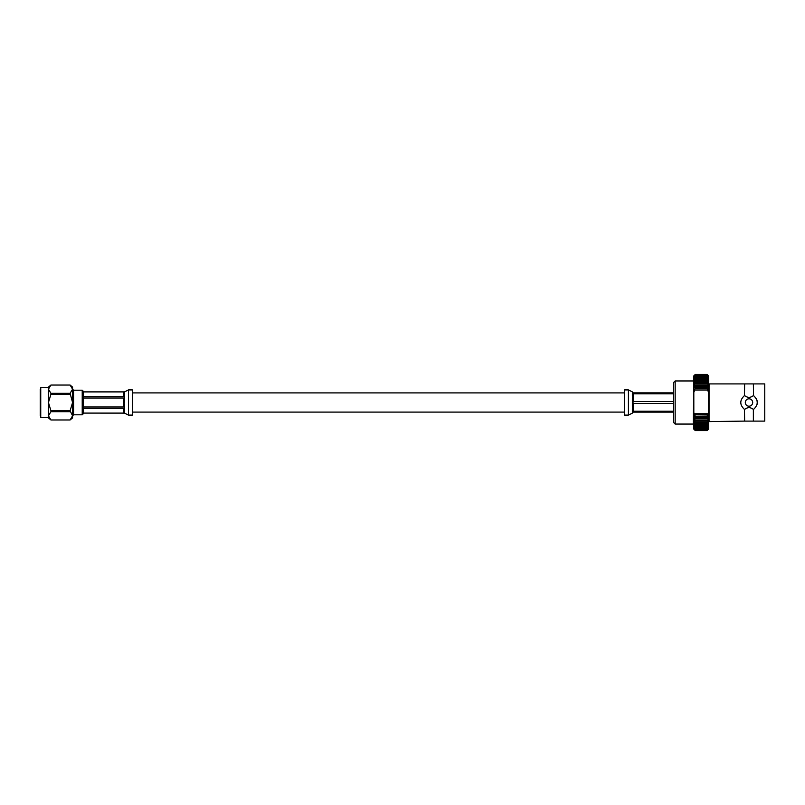 <?xml version="1.0" encoding="UTF-8"?>
<svg xmlns="http://www.w3.org/2000/svg" width="805" height="805" viewBox="0 0 805 805"><rect width="100%" height="100%" fill="white"/><g stroke="black" fill="none" stroke-linecap="round" stroke-linejoin="round"><path stroke-width="1.21" d="M673.694 411.214L633.253 411.214L632.358 409.121L633.253 403.426L673.694 403.426M632.358 409.121L632.358 413.136L633.253 412.14L673.694 412.14M673.694 401.584L633.253 401.584L632.358 398.606L633.253 393.796L673.694 393.796M673.694 392.87L633.253 392.87L632.358 391.874L632.358 395.889M628.423 389.912L628.423 415.098L624.489 415.098L624.489 389.912L628.423 389.912L632.358 391.884M633.253 402.842L632.358 403.516M695.279 416.245L707.092 416.064L693.83 416.215L695.279 417.674L695.279 418.691L693.83 418.489L695.279 420.029L695.279 420.965L693.83 420.602L695.279 422.192L695.279 423.048L693.83 422.514L695.279 424.144L695.279 424.909L693.83 424.215L695.279 425.875L695.279 426.529L693.83 425.684L695.279 427.354L695.279 427.898L693.83 426.912L695.279 428.572L693.83 427.878L695.279 430.353L693.83 429.005L695.279 430.584L693.83 429.146L695.279 430.584L707.092 430.584L708.551 429.005L707.092 430.353L708.551 428.582L707.092 429.82L708.551 427.878L707.092 429.005L708.551 426.912L707.092 427.898L708.551 425.684L707.092 426.529L708.551 424.215L707.092 424.909L708.551 422.514L707.092 423.048L708.551 420.602L707.092 420.965L708.551 418.489L707.092 418.691L707.092 417.674L708.551 416.215L707.092 416.245M693.83 429.146L693.809 375.895L695.279 374.506L693.83 376.187L695.279 374.889L693.83 376.75L695.279 375.563L693.83 377.585L695.279 376.529L693.83 378.682L695.279 377.766L693.83 380.03L695.279 379.266L693.83 381.62L695.279 381.007L693.83 383.432L695.279 382.979L693.83 385.444L695.279 385.162L693.83 387.638L695.279 387.527L695.279 388.574L693.83 389.992L694.775 390.023L693.809 392.357M708.501 392.186L707.595 390.023L708.551 389.992L707.092 388.574L707.092 387.527L708.551 387.638L707.092 385.162L708.551 385.444L707.092 382.979L708.551 383.432L707.092 381.007L708.551 381.62L707.092 379.266L708.551 380.03L707.092 377.766L708.551 378.682L707.092 376.529L708.551 377.585L707.092 375.563L708.551 376.75L707.092 374.889L708.551 376.187L707.092 374.506L708.551 375.905L708.571 392.357L708.571 429.125L707.092 430.584L708.551 429.146M707.092 374.426L708.551 375.905L707.092 374.416L695.279 374.426L693.83 375.905L695.279 374.416L707.092 374.416M708.571 412.653L707.092 416.064M695.279 416.064L694.695 414.796M694.212 413.679L693.809 412.653L694.554 414.484L707.816 414.484M693.83 413.8L708.551 413.8M694.242 413.76L708.128 413.76M707.595 390.023L694.775 390.023M693.83 389.992L708.551 389.992M707.092 374.506L695.279 374.506M695.279 374.637L707.092 374.637M707.092 374.889L695.279 374.889M695.279 375.14L707.092 375.14M707.092 375.563L695.279 375.563M695.279 375.935L707.092 375.935M707.092 376.529L695.279 376.529M695.279 377.022L707.092 377.022M707.092 377.766L695.279 377.766M695.279 378.37L707.092 378.37M707.092 379.266L695.279 379.266M695.279 379.97L707.092 379.97M707.092 381.007L695.279 381.007M695.279 381.812L707.092 381.812M707.092 382.979L695.279 382.979M695.279 383.884L707.092 383.884M707.092 385.162L695.279 385.162M695.279 386.138L707.092 386.138M707.092 387.527L695.279 387.527M695.279 388.574L707.092 388.574M707.092 417.674L695.279 417.674M695.279 418.691L707.092 418.691M707.092 420.029L695.279 420.029M695.279 420.965L707.092 420.965M707.092 422.192L695.279 422.192M695.279 423.048L707.092 423.048M707.092 424.144L695.279 424.144M695.279 424.909L707.092 424.909M707.092 425.875L695.279 425.875M695.279 426.529L707.092 426.529M707.092 427.354L695.279 427.354M695.279 427.898L707.092 427.898M707.092 428.572L695.279 428.572M695.279 429.005L707.092 429.005M707.092 429.508L695.279 429.508M695.279 429.82L707.092 429.82M707.092 430.162L695.279 430.162M695.279 430.353L707.092 430.353M707.092 430.524L695.279 430.524M709.064 421.106L709.064 383.905L744.635 383.905L744.454 395.607C739.574 400.216 739.574 404.814 744.454 409.413L744.635 421.106L708.571 421.599M753.369 409.413L753.55 409.413C758.431 404.804 758.431 400.196 753.55 395.607L753.369 383.905L764.75 383.905L764.75 421.106L753.369 421.106L753.369 409.413C750.461 407.109 747.553 407.109 744.635 409.413M757.012 404.553A8.271 8.271 0 0 0 756.267 398.555M753.369 395.607C750.461 397.901 747.543 397.901 744.635 395.607M745.309 402.51A3.693 3.693 0 0 0 750.854 405.7A3.693 3.693 0 0 0 750.854 399.31A3.693 3.693 0 0 0 745.309 402.51M675.174 424.064L673.694 422.585L673.694 382.425L675.174 380.956L675.174 424.064L693.316 424.064L693.809 380.463M72.39 416.94L70.085 419.979L50.936 419.979L70.085 419.979L72.581 415.823L70.085 410.792L50.936 410.792L50.936 411.677L70.085 411.677M70.085 393.333L72.581 389.187L72.581 387.125L70.085 385.042L50.936 385.042L48.441 389.187L48.441 387.125L50.936 385.042L70.085 385.042L72.581 389.187L72.581 402.51L70.085 393.333L50.936 393.333L50.936 394.219L70.085 394.219M50.936 411.677L48.441 415.823L50.936 419.969L48.441 417.886L48.441 402.51L50.936 410.792M70.085 410.792L72.581 402.51L72.581 417.886L70.085 419.979M50.936 394.219L48.441 402.51L48.441 389.187L50.936 393.333M40.743 417.493L40.743 387.527L40.743 417.493L48.441 417.493L48.441 415.823M40.25 389.218L40.25 415.793M48.441 395.014L48.441 402.51M82.221 390.204L83.207 391.19L83.207 413.82L82.221 414.806L82.221 390.204L73.567 390.204L73.567 414.806L82.221 414.806M124.544 412.391L123.658 413.096L83.207 413.096L124.544 413.136L123.658 408.598L83.207 408.598M83.207 391.914L123.658 391.914L124.544 392.619L123.658 396.412L83.207 396.412M83.207 398.012L123.658 398.012L124.544 400.94L123.658 406.998L83.207 406.998M124.544 391.914L124.544 392.619M128.478 415.098L128.478 389.912L132.412 389.912L132.412 415.098L128.478 415.098L124.544 413.136M632.358 398.606L632.358 406.414M633.253 403.426L633.253 411.214M633.253 393.796L633.253 401.584M628.423 391.884L628.423 410.56M632.358 401.494L632.358 403.154M124.544 400.94L124.544 394.178M124.544 410.842L124.544 404.07M123.658 413.096L123.658 408.598M123.658 406.998L123.658 398.012M123.658 396.412L123.658 391.914M624.489 392.91L132.412 392.91M624.489 412.1L132.412 412.1M628.423 415.098L632.358 413.136M753.369 421.106L744.635 421.106M744.635 383.905L753.369 383.905M675.174 380.956L693.316 380.956M40.743 387.527L48.441 387.527M73.567 414.806L72.581 415.793M73.567 390.204L72.581 389.218M128.478 389.912L124.544 391.874L83.207 391.874"/></g></svg>
